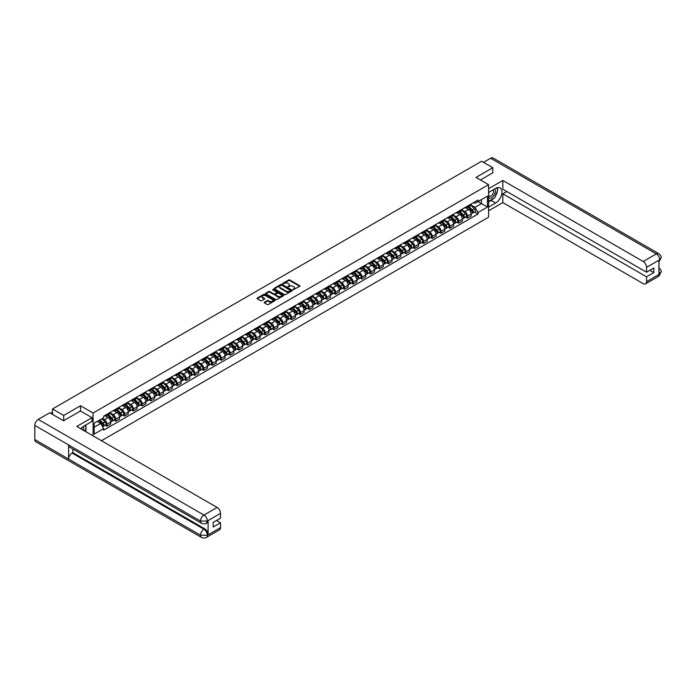 <?xml version="1.0" encoding="UTF-8"?>
<svg xmlns="http://www.w3.org/2000/svg" width="696" height="696" viewBox="0 0 696 696"><rect width="100%" height="100%" fill="white"/><g stroke="black" fill="none" stroke-linecap="round" stroke-linejoin="round"><path stroke-width="1.04" d="M293.103 289.736L299.75 286.343A0.783 0.452 0 0 0 299.75 285.708L289.797 279.957A0.783 0.452 0 0 0 288.692 279.957L282.811 283.35L282.811 283.803L284.342 283.359A2.506 1.444 0 0 1 287.883 283.359L288.718 283.837A2.506 1.444 0 0 1 289.449 284.864A2.506 1.444 0 0 1 288.718 285.882L287.953 286.769L289.493 286.334A2.506 1.444 0 0 1 293.033 286.334L293.86 286.813A2.506 1.444 0 0 1 294.591 287.831A2.506 1.444 0 0 1 293.86 288.857L293.103 289.292M264.402 302.255A0.783 0.452 0 0 0 264.402 302.89L267.194 304.5A0.783 0.452 0 0 0 268.308 304.5L274.833 300.733A0.783 0.452 0 0 0 274.833 300.098L264.871 294.347A0.783 0.452 0 0 0 263.767 294.347L257.242 298.114A0.783 0.452 0 0 0 257.242 298.758L260.617 300.698A0.783 0.452 0 0 0 261.722 300.698L264.515 299.089A0.783 0.452 0 0 0 264.515 298.454L262.844 297.488A2.097 1.209 0 0 1 262.227 296.626A2.097 1.209 0 0 1 263.523 295.513A2.097 1.209 0 0 1 265.802 295.774L272.353 299.558A2.097 1.209 0 0 1 272.971 300.411A2.097 1.209 0 0 1 271.675 301.533A2.097 1.209 0 0 1 269.395 301.272L268.308 300.637A0.783 0.452 0 0 0 267.194 300.637L264.402 302.255L264.402 302.89L267.194 301.29L267.194 300.637M93.073 413.015L80.51 405.759L63.71 415.451L52.496 408.978L481.597 161.237L492.812 167.719L476.02 177.41L488.583 184.666L93.073 413.015L93.073 435.853M284.403 294.573A0.783 0.452 0 0 0 285.508 294.573L292.033 290.798A0.783 0.452 0 0 0 292.033 290.162L282.08 284.412A0.783 0.452 0 0 0 280.975 284.412L274.441 288.179A0.783 0.452 0 0 0 274.441 288.823L284.403 294.573M272.754 289.858L273.31 289.936L273.31 289.284L283.437 295.13A0.783 0.452 0 0 1 283.437 295.765L276.904 299.532A0.783 0.452 0 0 1 275.799 299.532L265.846 293.79L265.846 293.147A0.783 0.452 0 0 0 265.846 293.79M265.846 293.147L268.639 291.537A0.783 0.452 0 0 1 269.743 291.537L273.78 293.869A0.783 0.452 0 0 0 274.885 293.869L276.738 292.798A0.783 0.452 0 0 0 276.738 292.155L272.536 289.736L273.31 289.284M101.468 440.707L488.583 217.204L488.583 184.666M63.71 415.451L63.71 420.662M52.496 408.978L52.496 414.381M492.812 172.921L492.812 167.719M467.451 206.138A3.663 2.114 60 0 1 466.694 207.791L470.409 205.642A3.663 2.114 -120 0 0 471.175 203.998M462.17 210.088L464.858 211.645A3.663 2.114 60 0 1 467.451 216.134L471.175 213.985A3.663 2.114 -120 0 0 468.582 209.496L465.92 207.956M471.175 213.985L471.175 215.969L467.451 218.118L465.668 217.082M466.694 207.791A3.663 2.114 60 0 1 464.885 207.626M467.451 216.134L467.451 218.118M458.664 211.219A3.663 2.114 60 0 1 457.898 212.863L461.622 210.714A3.663 2.114 -120 0 0 462.379 209.07M456.88 222.163L458.664 223.19L462.379 221.041L462.379 219.057A3.663 2.114 -120 0 0 459.786 214.568L457.124 213.028M457.898 212.863A3.663 2.114 60 0 1 456.098 212.698M453.383 215.168L456.071 216.717A3.663 2.114 60 0 1 458.664 221.206L458.664 223.19M449.868 216.291A3.663 2.114 60 0 1 449.111 217.935L452.826 215.795A3.663 2.114 -120 0 0 453.592 214.142M448.085 227.235L449.868 228.271L453.592 226.122L453.592 224.138A3.663 2.114 -120 0 0 450.999 219.649L448.337 218.109M449.111 217.935A3.663 2.114 60 0 1 447.302 217.77M444.587 220.24L447.276 221.789A3.663 2.114 60 0 1 449.868 226.278L449.868 228.271M441.081 221.371A3.663 2.114 60 0 1 440.316 223.016L444.039 220.867A3.663 2.114 -120 0 0 444.796 219.223M439.298 232.316L441.081 233.343L444.796 231.194L444.796 229.21A3.663 2.114 -120 0 0 442.204 224.721L439.541 223.181M440.316 223.016A3.663 2.114 60 0 1 438.515 222.85M435.8 225.321L438.489 226.87A3.663 2.114 60 0 1 441.081 231.359L441.081 233.343M432.286 226.444A3.663 2.114 60 0 1 431.529 228.088L435.244 225.948A3.663 2.114 -120 0 0 436.009 224.295M430.502 237.388L432.286 238.415L436.009 236.275L436.009 234.291A3.663 2.114 -120 0 0 433.417 229.793L430.754 228.262M431.529 228.088A3.663 2.114 60 0 1 429.719 227.923M427.005 230.393L429.693 231.942A3.663 2.114 60 0 1 432.286 236.431L432.286 238.415M423.49 231.524A3.663 2.114 60 0 1 422.733 233.169L426.457 231.02A3.663 2.114 -120 0 0 427.214 229.375M421.715 242.469L423.499 243.496L427.214 241.347L427.214 239.363A3.663 2.114 -120 0 0 424.621 234.874L421.959 233.334M422.733 233.169A3.663 2.114 60 0 1 420.932 233.003M418.218 235.465L420.906 237.023A3.663 2.114 60 0 1 423.499 241.512L423.499 243.496M414.703 236.596A3.663 2.114 60 0 1 413.946 238.241L417.661 236.092A3.663 2.114 -120 0 0 418.418 234.448M412.919 247.541L414.703 248.568L418.426 246.428L418.426 244.435A3.663 2.114 -120 0 0 415.834 239.946L413.172 238.415M413.946 238.241A3.663 2.114 60 0 1 412.136 238.075M409.422 240.546L412.11 242.095A3.663 2.114 60 0 1 414.703 246.584L414.703 248.568M405.907 241.669A3.663 2.114 60 0 1 405.15 243.322L408.874 241.173A3.663 2.114 -120 0 0 409.631 239.528M404.124 252.613L405.907 253.649L409.631 251.5L409.631 249.516A3.663 2.114 -120 0 0 407.038 245.027L404.376 243.487M405.15 243.322A3.663 2.114 60 0 1 403.349 243.156M400.635 245.618L403.315 247.176A3.663 2.114 60 0 1 405.907 251.665L405.907 253.649M397.12 246.749A3.663 2.114 60 0 1 396.363 248.394L400.078 246.245A3.663 2.114 -120 0 0 400.835 244.6M395.337 257.694L397.12 258.721L400.835 256.572L400.835 254.588A3.663 2.114 -120 0 0 398.243 250.099L395.58 248.559M396.363 248.394A3.663 2.114 60 0 1 394.554 248.228M391.839 250.699L394.528 252.248A3.663 2.114 60 0 1 397.12 256.737L397.12 258.721M388.325 251.821A3.663 2.114 60 0 1 387.568 253.475L391.291 251.326A3.663 2.114 -120 0 0 392.048 249.681M386.541 262.766L388.325 263.801L392.048 261.652L392.048 259.669A3.663 2.114 -120 0 0 389.455 255.18L386.793 253.64M387.568 253.475A3.663 2.114 60 0 1 385.767 253.3M383.052 255.771L385.732 257.32A3.663 2.114 60 0 1 388.325 261.818L388.325 263.801M379.538 256.902A3.663 2.114 60 0 1 378.781 258.547L382.495 256.398A3.663 2.114 -120 0 0 383.252 254.753M377.754 267.847L379.538 268.874L383.252 266.725L383.252 264.741A3.663 2.114 -120 0 0 380.66 260.252L377.998 258.712M378.781 258.547A3.663 2.114 60 0 1 376.971 258.381M374.257 260.852L376.945 262.401A3.663 2.114 60 0 1 379.538 266.89L379.538 268.874M370.742 261.974A3.663 2.114 60 0 1 369.985 263.619L373.709 261.478A3.663 2.114 -120 0 0 374.465 259.825M368.958 272.919L370.742 273.954L374.465 271.805L374.465 269.822A3.663 2.114 -120 0 0 371.873 265.324L369.211 263.793M369.985 263.619A3.663 2.114 60 0 1 368.184 263.453M365.47 265.924L368.149 267.473A3.663 2.114 60 0 1 370.742 271.962L370.742 273.954M361.955 267.055A3.663 2.114 60 0 1 361.189 268.7L364.913 266.551A3.663 2.114 -120 0 0 365.67 264.906M360.171 278L361.955 279.026L365.67 276.877L365.67 274.894A3.663 2.114 -120 0 0 363.077 270.405L360.415 268.865M361.189 268.7A3.663 2.114 60 0 1 359.388 268.534M356.674 270.996L359.362 272.554A3.663 2.114 60 0 1 361.955 277.043L361.955 279.026M353.159 272.127A3.663 2.114 60 0 1 352.402 273.772L356.117 271.623A3.663 2.114 -120 0 0 356.883 269.978M351.376 283.072L353.159 284.099L356.883 281.958L356.883 279.966A3.663 2.114 -120 0 0 354.29 275.477L351.628 273.946M352.402 273.772A3.663 2.114 60 0 1 350.593 273.606M347.878 276.077L350.566 277.626A3.663 2.114 60 0 1 353.159 282.115L353.159 284.099M344.372 277.199A3.663 2.114 60 0 1 343.606 278.852L347.33 276.704A3.663 2.114 -120 0 0 348.087 275.059M342.589 288.144L344.372 289.179L348.087 287.03L348.087 285.047A3.663 2.114 -120 0 0 345.494 280.558L342.832 279.018M343.606 278.852A3.663 2.114 60 0 1 341.806 278.687M339.091 281.149L341.78 282.707A3.663 2.114 60 0 1 344.372 287.196L344.372 289.179M335.576 282.28A3.663 2.114 60 0 1 334.82 283.925L338.534 281.776A3.663 2.114 -120 0 0 339.3 280.131M333.793 293.225L335.576 294.251L339.3 292.103L339.3 290.119A3.663 2.114 -120 0 0 336.707 285.63L334.045 284.09M334.82 283.925A3.663 2.114 60 0 1 333.01 283.759M330.296 286.23L332.984 287.779A3.663 2.114 60 0 1 335.576 292.268L335.576 294.251M326.789 287.352A3.663 2.114 60 0 1 326.024 289.005L329.747 286.856A3.663 2.114 -120 0 0 330.504 285.212M325.006 298.297L326.789 299.332L330.504 297.183L330.504 295.2A3.663 2.114 -120 0 0 327.912 290.71L325.25 289.171M326.024 289.005A3.663 2.114 60 0 1 324.223 288.831M321.509 291.302L324.197 292.851A3.663 2.114 60 0 1 326.789 297.349L326.789 299.332M317.994 292.433A3.663 2.114 60 0 1 317.237 294.077L320.952 291.928A3.663 2.114 -120 0 0 321.717 290.284M316.21 303.378L317.994 304.404L321.717 302.255L321.717 300.272A3.663 2.114 -120 0 0 319.125 295.783L316.462 294.243M317.237 294.077A3.663 2.114 60 0 1 315.427 293.912M312.713 296.383L315.401 297.931A3.663 2.114 60 0 1 317.994 302.421L317.994 304.404M309.198 297.505A3.663 2.114 60 0 1 308.441 299.15L312.165 297.009A3.663 2.114 -120 0 0 312.922 295.356M307.423 308.45L309.198 309.485L312.922 307.336L312.922 305.353A3.663 2.114 -120 0 0 310.329 300.855L307.667 299.324M308.441 299.15A3.663 2.114 60 0 1 306.64 298.984M303.926 301.455L306.614 303.004A3.663 2.114 60 0 1 309.198 307.493L309.198 309.485M300.411 302.586A3.663 2.114 60 0 1 299.654 304.23L303.369 302.081A3.663 2.114 -120 0 0 304.126 300.437M298.627 313.531L300.411 314.557L304.126 312.408L304.126 310.425A3.663 2.114 -120 0 0 301.542 305.935L298.88 304.396M299.654 304.23A3.663 2.114 60 0 1 297.845 304.065M295.13 306.527L297.818 308.084A3.663 2.114 60 0 1 300.411 312.574L300.411 314.557M291.615 307.658A3.663 2.114 60 0 1 290.858 309.302L294.582 307.154A3.663 2.114 -120 0 0 295.339 305.509M289.832 318.603L291.615 319.629L295.339 317.489L295.339 315.497A3.663 2.114 -120 0 0 292.746 311.008L290.084 309.476M290.858 309.302A3.663 2.114 60 0 1 289.058 309.137M286.343 311.608L289.023 313.156A3.663 2.114 60 0 1 291.615 317.646L291.615 319.629M282.828 312.73A3.663 2.114 60 0 1 282.071 314.383L285.786 312.234A3.663 2.114 -120 0 0 286.543 310.59M281.045 323.675L282.828 324.71L286.543 322.561L286.543 320.578A3.663 2.114 -120 0 0 283.951 316.088L281.288 314.548M282.071 314.383A3.663 2.114 60 0 1 280.262 314.218M277.547 316.68L280.236 318.237A3.663 2.114 60 0 1 282.828 322.726L282.828 324.71M274.033 317.811A3.663 2.114 60 0 1 273.276 319.455L276.999 317.306A3.663 2.114 -120 0 0 277.756 315.662M272.249 328.756L274.033 329.782L277.756 327.633L277.756 325.65A3.663 2.114 -120 0 0 275.164 321.16L272.501 319.621M273.276 319.455A3.663 2.114 60 0 1 271.475 319.29M268.76 321.761L271.44 323.309A3.663 2.114 60 0 1 274.033 327.799L274.033 329.782M265.246 322.883A3.663 2.114 60 0 1 264.489 324.536L268.204 322.387A3.663 2.114 -120 0 0 268.96 320.743M263.462 333.828L265.246 334.863L268.96 332.714L268.96 330.731A3.663 2.114 -120 0 0 266.368 326.241L263.706 324.701M264.489 324.536A3.663 2.114 60 0 1 262.679 324.371M259.965 326.833L262.653 328.382A3.663 2.114 60 0 1 265.246 332.879L265.246 334.863M256.45 327.964A3.663 2.114 60 0 1 255.693 329.608L259.417 327.459A3.663 2.114 -120 0 0 260.173 325.815M254.666 338.909L256.45 339.935L260.173 337.786L260.173 335.803A3.663 2.114 -120 0 0 257.581 331.313L254.919 329.774M255.693 329.608A3.663 2.114 60 0 1 253.892 329.443M251.169 331.914L253.857 333.462A3.663 2.114 60 0 1 256.45 337.952L256.45 339.935M247.663 333.036A3.663 2.114 60 0 1 246.897 334.68L250.621 332.54A3.663 2.114 -120 0 0 251.378 330.887M245.879 343.981L247.663 345.016L251.378 342.867L251.378 340.883A3.663 2.114 -120 0 0 248.785 336.385L246.123 334.854M246.897 334.68A3.663 2.114 60 0 1 245.096 334.515M242.382 336.986L245.07 338.534A3.663 2.114 60 0 1 247.663 343.024L247.663 345.016M238.867 338.117A3.663 2.114 60 0 1 238.11 339.761L241.825 337.612A3.663 2.114 -120 0 0 242.591 335.968M237.084 349.061L238.867 350.088L242.591 347.939L242.591 345.955A3.663 2.114 -120 0 0 239.998 341.466L237.336 339.926M238.11 339.761A3.663 2.114 60 0 1 236.301 339.596M233.586 342.058L236.275 343.615A3.663 2.114 60 0 1 238.867 348.104L238.867 350.088M230.08 343.189A3.663 2.114 60 0 1 229.315 344.833L233.038 342.684A3.663 2.114 -120 0 0 233.795 341.04M228.297 354.134L230.08 355.16L233.795 353.02L233.795 351.028A3.663 2.114 -120 0 0 231.202 346.538L228.54 345.007M229.315 344.833A3.663 2.114 60 0 1 227.514 344.668M224.799 347.139L227.488 348.687A3.663 2.114 60 0 1 230.08 353.176L230.08 355.16M221.284 348.27A3.663 2.114 60 0 1 220.528 349.914L224.243 347.765A3.663 2.114 -120 0 0 225.008 346.121M219.501 359.206L221.284 360.241L225.008 358.092L225.008 356.108A3.663 2.114 -120 0 0 222.416 351.619L219.753 350.079M220.528 349.914A3.663 2.114 60 0 1 218.718 349.749M216.004 352.211L218.692 353.768A3.663 2.114 60 0 1 221.284 358.257L221.284 360.241M212.498 353.342A3.663 2.114 60 0 1 211.732 354.986L215.456 352.837A3.663 2.114 -120 0 0 216.212 351.193M210.714 364.286L212.498 365.313L216.212 363.164L216.212 361.18A3.663 2.114 -120 0 0 213.62 356.691L210.958 355.151M211.732 354.986A3.663 2.114 60 0 1 209.931 354.821M207.217 357.292L209.905 358.84A3.663 2.114 60 0 1 212.498 363.329L212.498 365.313M203.702 358.414A3.663 2.114 60 0 1 202.945 360.067L206.66 357.918A3.663 2.114 -120 0 0 207.425 356.274M201.918 369.358L203.702 370.394L207.425 368.245L207.425 366.261A3.663 2.114 -120 0 0 204.833 361.772L202.171 360.232M202.945 360.067A3.663 2.114 60 0 1 201.135 359.902M198.421 362.364L201.109 363.912A3.663 2.114 60 0 1 203.702 368.41L203.702 370.394M194.906 363.495A3.663 2.114 60 0 1 194.149 365.139L197.873 362.99A3.663 2.114 -120 0 0 198.63 361.346M193.123 374.439L194.906 375.466L198.63 373.317L198.63 371.333A3.663 2.114 -120 0 0 196.037 366.844L193.375 365.304M194.149 365.139A3.663 2.114 60 0 1 192.348 364.974M189.634 367.445L192.322 368.993A3.663 2.114 60 0 1 194.906 373.482L194.906 375.466M186.119 368.567A3.663 2.114 60 0 1 185.362 370.211L189.077 368.071A3.663 2.114 -120 0 0 189.834 366.418M184.336 379.511L186.119 380.547L189.834 378.398L189.834 376.414A3.663 2.114 -120 0 0 187.241 371.916L184.579 370.385M185.362 370.211A3.663 2.114 60 0 1 183.553 370.046M180.838 372.517L183.526 374.065A3.663 2.114 60 0 1 186.119 378.554L186.119 380.547M177.323 373.648A3.663 2.114 60 0 1 176.566 375.292L180.29 373.143A3.663 2.114 -120 0 0 181.047 371.499M175.54 384.592L177.323 385.619L181.047 383.47L181.047 381.486A3.663 2.114 -120 0 0 178.454 376.997L175.792 375.457M176.566 375.292A3.663 2.114 60 0 1 174.766 375.127M172.051 377.589L174.731 379.146A3.663 2.114 60 0 1 177.323 383.635L177.323 385.619M168.536 378.72A3.663 2.114 60 0 1 167.779 380.364L171.494 378.215A3.663 2.114 -120 0 0 172.251 376.571M166.753 389.664L168.536 390.691L172.251 388.551L172.251 386.558A3.663 2.114 -120 0 0 169.659 382.069L166.996 380.538M167.779 380.364A3.663 2.114 60 0 1 165.97 380.199M163.256 382.67L165.944 384.218A3.663 2.114 60 0 1 168.536 388.707L168.536 390.691M159.741 383.8A3.663 2.114 60 0 1 158.984 385.445L162.707 383.296A3.663 2.114 -120 0 0 163.464 381.652M157.957 394.736L159.741 395.772L163.464 393.623L163.464 391.639A3.663 2.114 -120 0 0 160.872 387.15L158.209 385.61M158.984 385.445A3.663 2.114 60 0 1 157.183 385.28M154.469 387.742L157.148 389.299A3.663 2.114 60 0 1 159.741 393.788L159.741 395.772M150.954 388.873A3.663 2.114 60 0 1 150.197 390.517L153.912 388.368A3.663 2.114 -120 0 0 154.669 386.724M149.17 399.817L150.954 400.844L154.669 398.695L154.669 396.711A3.663 2.114 -120 0 0 152.076 392.222L149.414 390.682M150.197 390.517A3.663 2.114 60 0 1 148.387 390.352M145.673 392.822L148.361 394.371A3.663 2.114 60 0 1 150.954 398.86L150.954 400.844M142.158 393.945A3.663 2.114 60 0 1 141.401 395.598L145.125 393.449A3.663 2.114 -120 0 0 145.882 391.805M140.374 404.889L142.158 405.925L145.882 403.776L145.882 401.792A3.663 2.114 -120 0 0 143.289 397.303L140.627 395.763M141.401 395.598A3.663 2.114 60 0 1 139.6 395.432M136.877 397.894L139.565 399.443A3.663 2.114 60 0 1 142.158 403.941L142.158 405.925M133.371 399.025A3.663 2.114 60 0 1 132.605 400.67L136.329 398.521A3.663 2.114 -120 0 0 137.086 396.877M131.588 409.97L133.371 410.997L137.086 408.848L137.086 406.864A3.663 2.114 -120 0 0 134.493 402.375L131.831 400.835M132.605 400.67A3.663 2.114 60 0 1 130.804 400.505M128.09 402.975L130.778 404.524A3.663 2.114 60 0 1 133.371 409.013L133.371 410.997M124.575 404.098A3.663 2.114 60 0 1 123.818 405.742L127.533 403.602A3.663 2.114 -120 0 0 128.299 401.949M122.792 415.042L124.575 416.077L128.299 413.929L128.299 411.945A3.663 2.114 -120 0 0 125.706 407.447L123.044 405.916M123.818 405.742A3.663 2.114 60 0 1 122.009 405.577M119.294 408.047L121.983 409.596A3.663 2.114 60 0 1 124.575 414.085L124.575 416.077M115.788 409.178A3.663 2.114 60 0 1 115.023 410.823L118.746 408.674A3.663 2.114 -120 0 0 119.503 407.03M114.005 420.123L115.788 421.15L119.503 419.001L119.503 417.017A3.663 2.114 -120 0 0 116.911 412.528L114.248 410.988M115.023 410.823A3.663 2.114 60 0 1 113.222 410.657M110.507 413.12L113.196 414.677A3.663 2.114 60 0 1 115.788 419.166L115.788 421.15M106.993 414.25A3.663 2.114 60 0 1 106.236 415.895L109.951 413.746A3.663 2.114 -120 0 0 110.716 412.102M105.209 425.195L106.993 426.222L110.716 424.082L110.716 422.089A3.663 2.114 -120 0 0 108.124 417.6L105.461 416.069M106.236 415.895A3.663 2.114 60 0 1 104.426 415.73M102.26 418.514L104.4 419.749A3.663 2.114 60 0 1 106.993 424.238L106.993 426.222M473.68 202.545L475.003 203.31L487.461 196.124L481.484 199.569L481.484 203.606L475.003 207.347L470.966 205.016M94.204 427.205L100.685 423.455L103.669 428.632L94.204 434.095L94.204 423.168L103.669 417.704L103.669 416.173L477.995 200.056L477.995 201.588L487.461 207.051L477.995 212.524L475.003 207.347M487.461 196.124L487.461 207.051M103.669 428.632L103.669 430.163L477.995 214.046L477.995 212.524M80.51 405.759L80.51 411.031M100.685 423.455L97.188 421.445M474.463 212.01L477.995 214.046M293.32 289.814L293.86 289.501A2.506 1.444 0 0 0 294.591 288.483L294.591 287.831M289.449 284.864L289.449 285.508A2.506 1.444 0 0 1 288.718 286.535L288.17 286.848M299.75 285.708L299.75 286.343L289.797 280.61A0.783 0.452 0 0 0 288.692 280.61L283.028 283.872M292.033 290.162L292.033 290.798L282.08 285.064A0.783 0.452 0 0 0 280.975 285.064L274.45 288.831L274.441 288.179M290.65 290.702L281.915 285.212L280.331 285.673A2.506 1.444 0 0 0 279.601 286.7A2.506 1.444 0 0 0 280.331 287.718L286.308 291.172A2.506 1.444 0 0 0 289.849 291.172L290.65 290.911M279.601 286.7L279.601 287.352A2.506 1.444 0 0 0 280.331 288.37L280.331 287.718M290.65 291.354L289.849 291.815A2.506 1.444 0 0 1 286.308 291.815L280.331 288.37M265.855 293.79L268.639 292.19L268.639 291.537M276.973 292.477L276.973 293.129A0.783 0.452 0 0 1 276.738 293.451L274.885 294.521A0.783 0.452 0 0 1 273.78 294.521L269.743 292.19A0.783 0.452 0 0 0 268.639 292.19M273.31 289.936L283.42 295.774M277.974 296.287A2.097 1.209 0 0 0 280.253 296.548A2.097 1.209 0 0 0 281.541 295.435A2.097 1.209 0 0 0 280.932 294.582L278.618 293.242A0.783 0.452 0 0 0 277.513 293.242L275.66 294.312A0.783 0.452 0 0 0 275.66 294.956L277.974 296.287L277.974 296.94A2.097 1.209 0 0 0 280.253 297.201A2.097 1.209 0 0 0 281.541 296.087L281.541 295.435M275.433 294.634L275.433 295.287A0.783 0.452 0 0 0 275.66 295.609L275.66 294.956M277.974 296.94L275.66 295.609M272.971 300.411L272.971 301.064A2.097 1.209 0 0 1 271.675 302.186A2.097 1.209 0 0 1 269.395 301.916L268.308 301.29A0.783 0.452 0 0 0 267.194 301.29M262.227 296.626L262.227 297.279A2.097 1.209 0 0 0 262.844 298.132L262.844 297.488M264.515 298.454L264.515 299.089L262.844 298.132M274.824 300.742L264.871 295A0.783 0.452 0 0 0 263.767 295L257.25 298.758L257.242 298.114M467.93 207.077L471.392 210.496A1.992 1.148 60 0 1 471.914 213.481L471.175 213.907M468.617 207.756L470.087 208.609M468.312 206.851L472.105 210.592A0.957 0.548 60 0 1 472.271 212.062M468.887 206.521L472.349 209.94A1.992 1.148 60 0 1 472.871 212.924A1.992 1.148 60 0 1 472.271 212.993M470.818 205.259L474.376 208.765A1.992 1.148 60 0 1 474.898 211.758L472.871 212.924M459.134 212.149L462.596 215.569A1.992 1.148 60 0 1 463.127 218.553L462.379 218.988M459.821 212.837L461.291 213.681M459.517 211.932L463.31 215.673A0.957 0.548 60 0 1 463.475 217.143M460.091 211.601L463.553 215.012A1.992 1.148 60 0 1 464.084 218.005A1.992 1.148 60 0 1 463.484 218.066M462.031 210.34L465.58 213.846A1.992 1.148 60 0 1 466.111 216.83L464.084 218.005M450.347 217.23L453.809 220.641A1.992 1.148 60 0 1 454.331 223.633L453.592 224.06M451.034 217.909L452.504 218.753M450.73 217.004L454.523 220.745A0.957 0.548 60 0 1 454.688 222.215M451.304 216.674L454.766 220.093A1.992 1.148 60 0 1 455.288 223.077A1.992 1.148 60 0 1 454.688 223.146M453.235 215.412L456.793 218.918A1.992 1.148 60 0 1 457.315 221.911L455.288 223.077M493.664 198.43A8.97 5.176 120 0 1 491.176 200.448L495.63 203.014A8.97 5.176 120 0 0 501.485 195.115A8.97 5.176 120 0 0 500.111 187.929A8.97 5.176 120 0 0 495.63 188.372L488.583 192.444M495.63 203.014L488.583 207.086M488.583 210.827L502.843 202.597L502.843 193.845L646.558 276.817L646.558 281.663L659.799 273.946L658.955 274.337L658.955 260.348L659.712 259.747L646.558 267.342A4.785 2.758 -120 0 0 643.174 261.487L656.337 253.892L490.645 158.227L483.511 162.342M506.845 191.531L502.843 193.845M649.82 270.309L653.822 272.615L653.822 267.995L646.558 272.197L502.843 189.225L502.843 180.473L643.174 261.487M488.583 188.703L502.843 180.473M502.843 202.597L643.174 283.611A4.785 2.758 -120 0 0 645.566 283.846A4.785 2.758 -120 0 0 646.558 281.663M490.645 158.227A4.898 2.828 -60 0 1 493.099 157.983L658.781 253.649A4.898 2.828 -60 0 0 656.337 253.892A4.785 2.758 60 0 1 659.712 259.747M646.558 272.197L646.558 267.342M653.822 272.615L646.558 276.817M492.812 172.73L480.527 180.012M495.448 196.081A8.97 5.176 120 0 0 497.37 191.104M497.518 189.503A8.97 5.176 120 0 0 497.301 187.668M491.176 200.448L488.583 201.944M658.955 270.996L659.712 273.902M658.781 267.803C660.704 269.535 661.513 270.918 661.2 271.953L659.799 273.946M658.781 253.649C660.704 255.362 661.513 256.754 661.2 257.833L659.799 259.799M201.501 523.279A4.898 2.828 -60 0 1 200.492 521.069L207.251 521.043L206.347 523.279C205.546 524.088 203.928 524.097 201.501 523.279L69.626 447.145A4.898 2.828 -60 0 1 68.617 444.935L34.8 425.413A4.898 2.828 -60 0 1 38.263 419.41L49.738 412.789L63.545 420.758L80.449 410.997L92.002 417.67L92.002 421.411L83.998 426.03A8.97 5.176 120 0 0 80.858 428.806M92.002 417.67L76.786 426.457L217.117 507.471A4.785 2.758 60 0 1 220.493 513.326L220.493 518.172L213.228 522.374L213.228 526.994L220.493 522.8L220.493 527.646A4.785 2.758 60 0 1 219.51 529.83L206.347 537.434A4.785 2.758 -120 0 0 207.338 535.241L220.493 527.646M85.66 431.581L87.548 432.668M85.86 431.468L85.86 428.458M85.86 427.118L85.86 424.96M206.347 537.434C205.581 538.243 203.971 538.243 201.501 537.434L35.818 441.777A4.898 2.828 -60 0 1 34.8 439.533L68.617 459.055A4.898 2.828 -60 0 1 72.079 453.087L203.954 529.221L204.72 528.786A4.785 2.758 60 0 1 208.095 534.641L208.095 520.652A4.785 2.758 60 0 1 207.103 522.835L206.347 523.279M34.8 425.413L34.8 439.533M38.263 419.41L203.954 515.066A4.898 2.828 -60 0 0 200.492 521.069L68.617 444.935L68.617 459.055L200.492 535.189L207.338 535.241M220.493 522.8L216.491 520.486M72.845 448.998L72.845 452.644L204.72 528.786M72.845 452.644L72.079 453.087M488.583 197.42A5.176 2.993 120 0 0 492.707 196.977A5.176 2.993 120 0 0 495.404 191.339A5.176 2.993 120 0 0 494.465 189.051M489.018 192.192A5.176 2.993 120 0 0 488.583 193.123M488.583 194.863A3.55 2.045 120 0 0 489.305 196.141A3.55 2.045 120 0 0 492.037 195.184A3.55 2.045 120 0 0 493.586 191.618A3.55 2.045 120 0 0 492.846 189.999A3.55 2.045 120 0 0 492.838 189.991M489.314 192.026A3.55 2.045 120 0 0 488.583 194.149M496.439 187.972L497.831 189.938L494.786 197.777L488.696 201.292M83.598 430.389A5.176 2.993 120 0 0 83.772 428.988A5.176 2.993 120 0 0 82.911 426.761M81.945 429.432A3.55 2.045 120 0 0 81.954 429.275A3.55 2.045 120 0 0 81.589 427.979M84.782 425.578L86.2 427.596L84.834 431.102M441.551 222.302L445.014 225.721A1.992 1.148 60 0 1 445.536 228.706L444.796 229.141M442.238 222.981L443.709 223.834M441.934 222.085L445.727 225.826A0.957 0.548 60 0 1 445.892 227.296M442.508 221.754L445.971 225.165A1.992 1.148 60 0 1 446.501 228.157A1.992 1.148 60 0 1 445.892 228.218M444.448 220.493L447.998 223.999A1.992 1.148 60 0 1 448.528 226.983L446.501 228.157M432.755 227.383L436.227 230.794A1.992 1.148 60 0 1 436.749 233.786L436.009 234.213M433.451 228.062L434.922 228.906M433.147 227.157L436.94 230.898A0.957 0.548 60 0 1 437.105 232.368M433.721 226.826L437.184 230.245A1.992 1.148 60 0 1 437.706 233.23A1.992 1.148 60 0 1 437.105 233.29M435.652 225.565L439.211 229.071A1.992 1.148 60 0 1 439.733 232.055L437.706 233.23M423.968 232.455L427.431 235.874A1.992 1.148 60 0 1 427.953 238.859L427.214 239.285M424.656 233.134L426.126 233.986M424.351 232.238L428.144 235.979A0.957 0.548 60 0 1 428.31 237.44M424.925 231.899L428.388 235.318A1.992 1.148 60 0 1 428.919 238.31A1.992 1.148 60 0 1 428.31 238.371M426.865 230.637L430.415 234.152A1.992 1.148 60 0 1 430.946 237.136L428.919 238.31M415.173 237.527L418.635 240.946A1.992 1.148 60 0 1 419.166 243.939L418.418 244.366M415.869 238.215L417.339 239.059M415.564 237.31L419.349 241.051A0.957 0.548 60 0 1 419.514 242.521M416.13 236.979L419.601 240.398A1.992 1.148 60 0 1 420.123 243.382A1.992 1.148 60 0 1 419.523 243.443M418.07 235.718L421.628 239.224A1.992 1.148 60 0 1 422.15 242.208L420.123 243.382M406.386 242.608L409.848 246.027A1.992 1.148 60 0 1 410.37 249.011L409.631 249.438M407.073 243.287L408.543 244.139M406.769 242.382L410.562 246.123A0.957 0.548 60 0 1 410.727 247.593M407.343 242.051L410.805 245.47A1.992 1.148 60 0 1 411.327 248.455A1.992 1.148 60 0 1 410.727 248.524M409.283 240.79L412.832 244.296A1.992 1.148 60 0 1 413.363 247.289L411.327 248.455M397.59 247.68L401.053 251.099A1.992 1.148 60 0 1 401.583 254.084L400.835 254.519M398.286 248.368L399.748 249.212M397.973 247.463L401.766 251.204A0.957 0.548 60 0 1 401.931 252.674M398.547 247.132L402.01 250.543A1.992 1.148 60 0 1 402.54 253.535A1.992 1.148 60 0 1 401.94 253.596M400.487 245.871L404.045 249.377A1.992 1.148 60 0 1 404.567 252.361L402.54 253.535M388.803 252.761L392.266 256.171A1.992 1.148 60 0 1 392.788 259.164L392.048 259.591M389.49 253.44L390.961 254.284M389.186 252.535L392.979 256.276A0.957 0.548 60 0 1 393.144 257.746M389.76 252.204L393.223 255.623A1.992 1.148 60 0 1 393.745 258.608A1.992 1.148 60 0 1 393.144 258.677M391.7 250.943L395.25 254.449A1.992 1.148 60 0 1 395.78 257.442L393.745 258.608M380.007 257.833L383.47 261.252A1.992 1.148 60 0 1 384.001 264.236L383.252 264.671M380.703 258.512L382.165 259.364M380.39 257.616L384.183 261.357A0.957 0.548 60 0 1 384.349 262.827M380.964 257.285L384.427 260.695A1.992 1.148 60 0 1 384.958 263.688A1.992 1.148 60 0 1 384.357 263.749M382.904 256.024L386.463 259.53A1.992 1.148 60 0 1 386.985 262.514L384.958 263.688M371.22 262.914L374.683 266.324A1.992 1.148 60 0 1 375.205 269.317L374.465 269.743M371.908 263.593L373.378 264.436M371.603 262.688L375.396 266.429A0.957 0.548 60 0 1 375.562 267.899M372.177 262.357L375.64 265.776A1.992 1.148 60 0 1 376.162 268.76A1.992 1.148 60 0 1 375.562 268.821M374.117 261.096L377.667 264.602A1.992 1.148 60 0 1 378.189 267.586L376.162 268.76M362.425 267.986L365.887 271.405A1.992 1.148 60 0 1 366.418 274.389L365.67 274.816M363.121 268.665L364.582 269.517M362.807 267.769L366.601 271.51A0.957 0.548 60 0 1 366.766 272.971M363.382 267.429L366.844 270.848A1.992 1.148 60 0 1 367.375 273.841A1.992 1.148 60 0 1 366.775 273.902M365.322 266.176L368.88 269.683A1.992 1.148 60 0 1 369.402 272.667L367.375 273.841M353.638 273.058L357.1 276.477A1.992 1.148 60 0 1 357.622 279.47L356.883 279.896M354.325 273.745L355.795 274.589M354.02 272.841L357.814 276.582A0.957 0.548 60 0 1 357.979 278.052M354.595 272.51L358.057 275.929A1.992 1.148 60 0 1 358.579 278.913A1.992 1.148 60 0 1 357.979 278.974M356.526 271.249L360.084 274.755A1.992 1.148 60 0 1 360.606 277.739L358.579 278.913M344.842 278.139L348.305 281.558A1.992 1.148 60 0 1 348.835 284.542L348.087 284.969M345.529 278.818L347 279.67M345.225 277.913L349.018 281.654A0.957 0.548 60 0 1 349.183 283.124M345.799 277.582L349.262 281.001A1.992 1.148 60 0 1 349.792 283.985A1.992 1.148 60 0 1 349.192 284.055M347.739 276.321L351.289 279.827A1.992 1.148 60 0 1 351.819 282.82L349.792 283.985M336.055 283.211L339.517 286.63A1.992 1.148 60 0 1 340.04 289.614L339.3 290.049M336.742 283.898L338.212 284.742M336.438 282.994L340.231 286.735A0.957 0.548 60 0 1 340.396 288.205M337.012 282.663L340.475 286.073A1.992 1.148 60 0 1 340.996 289.066A1.992 1.148 60 0 1 340.396 289.127M338.943 281.401L342.502 284.908A1.992 1.148 60 0 1 343.024 287.892L340.996 289.066M327.259 288.292L330.722 291.702A1.992 1.148 60 0 1 331.244 294.695L330.504 295.121M327.947 288.97L329.417 289.814M327.642 288.066L331.435 291.807A0.957 0.548 60 0 1 331.6 293.277M328.216 287.735L331.679 291.154A1.992 1.148 60 0 1 332.209 294.138A1.992 1.148 60 0 1 331.6 294.208M330.156 286.474L333.706 289.98A1.992 1.148 60 0 1 334.237 292.973L332.209 294.138M318.464 293.364L321.935 296.783A1.992 1.148 60 0 1 322.457 299.767L321.709 300.202M319.16 294.043L320.63 294.895M318.855 293.147L322.648 296.887A0.957 0.548 60 0 1 322.805 298.358M319.429 292.816L322.892 296.226A1.992 1.148 60 0 1 323.414 299.219A1.992 1.148 60 0 1 322.814 299.28M321.361 291.554L324.919 295.06A1.992 1.148 60 0 1 325.441 298.045L323.414 299.219M309.676 298.445L313.139 301.855A1.992 1.148 60 0 1 313.661 304.848L312.922 305.274M310.364 299.123L311.834 299.967M310.059 298.219L313.853 301.96A0.957 0.548 60 0 1 314.018 303.43M310.634 297.888L314.096 301.307A1.992 1.148 60 0 1 314.627 304.291A1.992 1.148 60 0 1 314.018 304.352M312.574 296.626L316.123 300.133A1.992 1.148 60 0 1 316.654 303.117L314.627 304.291M300.881 303.517L304.343 306.936A1.992 1.148 60 0 1 304.874 309.92L304.126 310.346M301.577 304.195L303.038 305.048M301.264 303.299L305.057 307.04A0.957 0.548 60 0 1 305.222 308.502M301.838 302.96L305.309 306.379A1.992 1.148 60 0 1 305.831 309.372A1.992 1.148 60 0 1 305.231 309.433M303.778 301.707L307.336 305.213A1.992 1.148 60 0 1 307.858 308.197L305.831 309.372M292.094 308.589L295.556 312.008A1.992 1.148 60 0 1 296.078 315.001L295.339 315.427M292.781 309.276L294.251 310.12M292.477 308.371L296.27 312.113A0.957 0.548 60 0 1 296.435 313.583M293.051 308.041L296.513 311.46A1.992 1.148 60 0 1 297.035 314.444A1.992 1.148 60 0 1 296.435 314.505M294.991 306.779L298.54 310.285A1.992 1.148 60 0 1 299.071 313.27L297.035 314.444M283.298 313.67L286.761 317.089A1.992 1.148 60 0 1 287.291 320.073L286.543 320.499M283.994 314.348L285.456 315.201M283.681 313.444L287.474 317.185A0.957 0.548 60 0 1 287.639 318.655M284.255 313.113L287.718 316.532A1.992 1.148 60 0 1 288.248 319.516A1.992 1.148 60 0 1 287.648 319.586M286.195 311.851L289.754 315.358A1.992 1.148 60 0 1 290.275 318.35L288.248 319.516M274.511 318.742L277.974 322.161A1.992 1.148 60 0 1 278.496 325.145L277.756 325.58M275.198 319.429L276.669 320.273M274.894 318.524L278.687 322.265A0.957 0.548 60 0 1 278.852 323.736M275.468 318.194L278.931 321.604A1.992 1.148 60 0 1 279.453 324.597A1.992 1.148 60 0 1 278.852 324.658M277.408 316.932L280.958 320.438A1.992 1.148 60 0 1 281.488 323.423L279.453 324.597M265.715 323.823L269.178 327.233A1.992 1.148 60 0 1 269.709 330.226L268.96 330.652M266.411 324.501L267.873 325.345M266.098 323.596L269.891 327.337A0.957 0.548 60 0 1 270.057 328.808M266.672 323.266L270.135 326.685A1.992 1.148 60 0 1 270.666 329.669A1.992 1.148 60 0 1 270.065 329.739M268.613 322.004L272.171 325.51A1.992 1.148 60 0 1 272.693 328.503L270.666 329.669M256.928 328.895L260.391 332.314A1.992 1.148 60 0 1 260.913 335.298L260.173 335.733M257.616 329.573L259.086 330.426M257.311 328.677L261.104 332.418A0.957 0.548 60 0 1 261.27 333.889M257.885 328.347L261.348 331.757A1.992 1.148 60 0 1 261.87 334.75A1.992 1.148 60 0 1 261.27 334.811M259.825 327.085L263.375 330.591A1.992 1.148 60 0 1 263.897 333.575L261.87 334.75M248.133 333.976L251.595 337.386A1.992 1.148 60 0 1 252.126 340.379L251.378 340.805M248.829 334.654L250.29 335.498M248.515 333.749L252.309 337.49A0.957 0.548 60 0 1 252.474 338.961M249.09 333.419L252.552 336.838A1.992 1.148 60 0 1 253.083 339.822A1.992 1.148 60 0 1 252.483 339.883M251.03 332.157L254.588 335.663A1.992 1.148 60 0 1 255.11 338.647L253.083 339.822M239.346 339.048L242.808 342.467A1.992 1.148 60 0 1 243.33 345.451L242.591 345.877M240.033 339.726L241.503 340.579M239.728 338.83L243.522 342.571A0.957 0.548 60 0 1 243.687 344.033M240.303 338.491L243.765 341.91A1.992 1.148 60 0 1 244.287 344.903A1.992 1.148 60 0 1 243.687 344.964M242.234 337.238L245.792 340.744A1.992 1.148 60 0 1 246.314 343.728L244.287 344.903M230.55 344.12L234.013 347.539A1.992 1.148 60 0 1 234.543 350.532L233.795 350.958M231.237 344.807L232.708 345.651M230.933 343.902L234.726 347.643A0.957 0.548 60 0 1 234.891 349.114M231.507 343.572L234.97 346.991A1.992 1.148 60 0 1 235.5 349.975A1.992 1.148 60 0 1 234.891 350.036M233.447 342.31L236.997 345.816A1.992 1.148 60 0 1 237.527 348.8L235.5 349.975M221.754 349.201L225.226 352.62A1.992 1.148 60 0 1 225.748 355.604L225.008 356.03M222.45 349.879L223.921 350.732M222.146 348.974L225.939 352.715A0.957 0.548 60 0 1 226.104 354.186M222.72 348.644L226.183 352.063A1.992 1.148 60 0 1 226.705 355.047A1.992 1.148 60 0 1 226.104 355.117M224.651 347.382L228.21 350.888A1.992 1.148 60 0 1 228.732 353.881L226.705 355.047M212.967 354.273L216.43 357.692A1.992 1.148 60 0 1 216.952 360.676L216.212 361.111M213.655 354.96L215.125 355.804M213.35 354.055L217.143 357.796A0.957 0.548 60 0 1 217.309 359.267M213.924 353.725L217.387 357.135A1.992 1.148 60 0 1 217.918 360.128A1.992 1.148 60 0 1 217.309 360.189M215.864 352.463L219.414 355.969A1.992 1.148 60 0 1 219.945 358.953L217.918 360.128M204.172 359.353L207.643 362.764A1.992 1.148 60 0 1 208.165 365.757L207.417 366.183M204.868 360.032L206.338 360.876M204.563 359.127L208.348 362.868A0.957 0.548 60 0 1 208.513 364.339M205.137 358.797L208.6 362.216A1.992 1.148 60 0 1 209.122 365.2A1.992 1.148 60 0 1 208.522 365.269M207.069 357.535L210.627 361.041A1.992 1.148 60 0 1 211.149 364.034L209.122 365.2M195.385 364.426L198.847 367.845A1.992 1.148 60 0 1 199.369 370.829L198.63 371.264M196.072 365.104L197.542 365.957M195.767 364.208L199.561 367.949A0.957 0.548 60 0 1 199.726 369.419M196.342 363.877L199.804 367.288A1.992 1.148 60 0 1 200.335 370.281A1.992 1.148 60 0 1 199.726 370.342M198.282 362.616L201.831 366.122A1.992 1.148 60 0 1 202.362 369.106L200.335 370.281M186.589 369.506L190.051 372.917A1.992 1.148 60 0 1 190.582 375.91L189.834 376.336M187.285 370.185L188.746 371.029M186.972 369.28L190.765 373.021A0.957 0.548 60 0 1 190.93 374.491M187.546 368.95L191.017 372.369A1.992 1.148 60 0 1 191.539 375.353A1.992 1.148 60 0 1 190.939 375.414M189.486 367.688L193.044 371.194A1.992 1.148 60 0 1 193.566 374.178L191.539 375.353M177.802 374.579L181.264 377.998A1.992 1.148 60 0 1 181.786 380.982L181.047 381.408M178.489 375.257L179.959 376.11M178.185 374.361L181.978 378.102A0.957 0.548 60 0 1 182.143 379.564M178.759 374.022L182.221 377.441A1.992 1.148 60 0 1 182.744 380.434A1.992 1.148 60 0 1 182.143 380.495M180.699 372.769L184.249 376.275A1.992 1.148 60 0 1 184.779 379.259L182.744 380.434M169.006 379.651L172.469 383.07A1.992 1.148 60 0 1 172.999 386.062L172.251 386.489M169.702 380.338L171.164 381.182M169.389 379.433L173.182 383.174A0.957 0.548 60 0 1 173.347 384.644M169.963 379.103L173.426 382.522A1.992 1.148 60 0 1 173.956 385.506A1.992 1.148 60 0 1 173.356 385.567M171.903 377.841L175.462 381.347A1.992 1.148 60 0 1 175.984 384.331L173.956 385.506M160.219 384.731L163.682 388.15A1.992 1.148 60 0 1 164.204 391.135L163.464 391.561M160.906 385.41L162.377 386.263M160.602 384.505L164.395 388.246A0.957 0.548 60 0 1 164.56 389.716M161.176 384.175L164.639 387.594A1.992 1.148 60 0 1 165.161 390.578A1.992 1.148 60 0 1 164.56 390.647M163.116 382.913L166.666 386.419A1.992 1.148 60 0 1 167.197 389.412L165.161 390.578M151.424 389.803L154.886 393.223A1.992 1.148 60 0 1 155.417 396.207L154.669 396.642M152.119 390.491L153.581 391.335M151.806 389.586L155.6 393.327A0.957 0.548 60 0 1 155.765 394.797M152.381 389.255L155.843 392.666A1.992 1.148 60 0 1 156.374 395.659A1.992 1.148 60 0 1 155.774 395.72M154.321 387.994L157.879 391.5A1.992 1.148 60 0 1 158.401 394.484L156.374 395.659M142.636 394.884L146.099 398.295A1.992 1.148 60 0 1 146.621 401.288L145.882 401.714M143.324 395.563L144.794 396.415M143.019 394.658L146.812 398.399A0.957 0.548 60 0 1 146.978 399.869M143.594 394.327L147.056 397.747A1.992 1.148 60 0 1 147.578 400.731A1.992 1.148 60 0 1 146.978 400.8M145.534 393.066L149.083 396.572A1.992 1.148 60 0 1 149.605 399.565L147.578 400.731M133.841 399.956L137.303 403.375A1.992 1.148 60 0 1 137.834 406.36L137.086 406.795M134.528 400.644L135.998 401.488M134.224 399.739L138.017 403.48A0.957 0.548 60 0 1 138.182 404.95M134.798 399.408L138.26 402.819A1.992 1.148 60 0 1 138.791 405.811A1.992 1.148 60 0 1 138.191 405.872M136.738 398.147L140.296 401.653A1.992 1.148 60 0 1 140.818 404.637L138.791 405.811M125.054 405.037L128.516 408.448A1.992 1.148 60 0 1 129.038 411.44L128.299 411.867M125.741 405.716L127.211 406.56M125.437 404.811L129.23 408.552A0.957 0.548 60 0 1 129.395 410.022M126.011 404.48L129.473 407.9A1.992 1.148 60 0 1 129.995 410.884A1.992 1.148 60 0 1 129.395 410.945M127.942 403.219L131.501 406.725A1.992 1.148 60 0 1 132.023 409.718L129.995 410.884M116.258 410.109L119.721 413.528A1.992 1.148 60 0 1 120.251 416.512L119.503 416.939M116.945 410.788L118.416 411.64M116.641 409.892L120.434 413.633A0.957 0.548 60 0 1 120.599 415.094M117.215 409.553L120.678 412.972A1.992 1.148 60 0 1 121.208 415.964A1.992 1.148 60 0 1 120.599 416.025M119.155 408.3L122.705 411.806A1.992 1.148 60 0 1 123.236 414.79L121.208 415.964M107.462 415.181L110.934 418.6A1.992 1.148 60 0 1 111.456 421.593L110.716 422.02M108.158 415.869L109.629 416.713M107.854 414.964L111.647 418.705A0.957 0.548 60 0 1 111.812 420.175M108.428 414.633L111.891 418.052A1.992 1.148 60 0 1 112.413 421.036A1.992 1.148 60 0 1 111.812 421.097M110.359 413.372L113.918 416.878A1.992 1.148 60 0 1 114.44 419.862L112.413 421.036M98.884 420.462L102.138 423.681A1.992 1.148 60 0 1 102.66 426.665L102.564 426.726M99.363 420.941L100.833 421.793M99.267 420.245L102.851 423.777A0.957 0.548 60 0 1 103.017 425.247M99.841 419.914L103.095 423.125A1.992 1.148 60 0 1 103.626 426.109A1.992 1.148 60 0 1 103.017 426.178M101.868 418.74L105.122 421.95A1.992 1.148 60 0 1 105.653 424.943L103.626 426.109M115.788 419.166L119.503 417.017M124.575 414.085L128.299 411.945M133.371 409.013L137.086 406.864M142.158 403.941L145.882 401.792M150.954 398.86L154.669 396.711M159.741 393.788L163.464 391.639M168.536 388.707L172.251 386.558M177.323 383.635L181.047 381.486M186.119 378.554L189.834 376.414M194.906 373.482L198.63 371.333M203.702 368.41L207.425 366.261M212.498 363.329L216.212 361.18M221.284 358.257L225.008 356.108M230.08 353.176L233.795 351.028M238.867 348.104L242.591 345.955M247.663 343.024L251.378 340.883M256.45 337.952L260.173 335.803M265.246 332.879L268.96 330.731M274.033 327.799L277.756 325.65M282.828 322.726L286.543 320.578M291.615 317.646L295.339 315.497M300.411 312.574L304.126 310.425M309.198 307.493L312.922 305.353M317.994 302.421L321.717 300.272M326.789 297.349L330.504 295.2M335.576 292.268L339.3 290.119M344.372 287.196L348.087 285.047M353.159 282.115L356.883 279.966M361.955 277.043L365.67 274.894M370.742 271.962L374.465 269.822M379.538 266.89L383.252 264.741M388.325 261.818L392.048 259.669M397.12 256.737L400.835 254.588M405.907 251.665L409.631 249.516M414.703 246.584L418.426 244.435M423.499 241.512L427.214 239.363M432.286 236.431L436.009 234.291M441.081 231.359L444.796 229.21M449.868 226.278L453.592 224.138M458.664 221.206L462.379 219.057M106.993 424.238L110.716 422.089M104.4 419.749L108.124 417.6M113.196 414.677L116.911 412.528M121.983 409.596L125.706 407.447M130.778 404.524L134.493 402.375M139.565 399.443L143.289 397.303M148.361 394.371L152.076 392.222M157.148 389.299L160.872 387.15M165.944 384.218L169.659 382.069M174.731 379.146L178.454 376.997M183.526 374.065L187.241 371.916M192.322 368.993L196.037 366.844M201.109 363.912L204.833 361.772M209.905 358.84L213.62 356.691M218.692 353.768L222.416 351.619M227.488 348.687L231.202 346.538M236.275 343.615L239.998 341.466M245.07 338.534L248.785 336.385M253.857 333.462L257.581 331.313M262.653 328.382L266.368 326.241M271.44 323.309L275.164 321.16M280.236 318.237L283.951 316.088M289.023 313.156L292.746 311.008M297.818 308.084L301.542 305.935M306.614 303.004L310.329 300.855M315.401 297.931L319.125 295.783M324.197 292.851L327.912 290.71M332.984 287.779L336.707 285.63M341.78 282.707L345.494 280.558M350.566 277.626L354.29 275.477M359.362 272.554L363.077 270.405M368.149 267.473L371.873 265.324M376.945 262.401L380.66 260.252M385.732 257.32L389.455 255.18M394.528 252.248L398.243 250.099M403.315 247.176L407.038 245.027M412.11 242.095L415.834 239.946M420.906 237.023L424.621 234.874M429.693 231.942L433.417 229.793M438.489 226.87L442.204 224.721M447.276 221.789L450.999 219.649M456.071 216.717L459.786 214.568M464.858 211.645L468.582 209.496M52.496 412.719L51.06 413.555M293.86 289.501L293.86 288.857M287.953 286.769L287.953 286.326M288.718 286.535L288.718 285.882M282.811 283.803L282.811 283.35M288.692 280.61L288.692 279.957M289.797 280.61L289.797 279.957M280.975 285.064L280.975 284.412M282.08 285.064L282.08 284.412M286.308 291.815L286.308 291.172M289.849 291.815L289.849 291.172M269.743 292.19L269.743 291.537M273.78 294.521L273.78 293.869M274.885 294.521L274.885 293.869M276.738 293.451L276.738 292.798M283.437 295.765L283.437 295.13M268.308 301.29L268.308 300.637M269.395 301.916L269.395 301.272M263.767 295L263.767 294.347M264.871 295L264.871 294.347M274.833 300.733L274.833 300.098M471.392 210.496L470.244 211.158M474.376 208.765L472.349 209.94M462.596 215.569L461.457 216.23M465.58 213.846L463.553 215.012M453.809 220.641L452.661 221.302M456.793 218.918L454.766 220.093M661.2 271.962L658.721 276.251A4.785 2.758 -120 0 0 659.712 274.067M658.955 261.94L659.712 259.913M208.095 534.641L207.26 535.189M220.493 513.326L207.26 521.043M207.338 521.087L208.095 520.652M207.338 520.921A4.785 2.758 60 0 0 203.954 515.066L217.117 507.471M201.501 537.434A4.898 2.828 -60 0 1 200.492 535.189A4.898 2.828 -60 0 1 203.954 529.221C205.99 530.587 207.121 532.536 207.338 535.076M445.014 225.721L443.874 226.383M447.998 223.999L445.971 225.165M436.227 230.794L435.078 231.455M439.211 229.071L437.184 230.245M427.431 235.874L426.283 236.536M430.415 234.152L428.388 235.318M418.635 240.946L417.496 241.608M421.628 239.224L419.601 240.398M409.848 246.027L408.7 246.689M412.832 244.296L410.805 245.47M401.053 251.099L399.913 251.761M404.045 249.377L402.01 250.543M392.266 256.171L391.117 256.833M395.25 254.449L393.223 255.623M383.47 261.252L382.33 261.913M386.463 259.53L384.427 260.695M374.683 266.324L373.535 266.986M377.667 264.602L375.64 265.776M365.887 271.405L364.748 272.066M368.88 269.683L366.844 270.848M357.1 276.477L355.952 277.139M360.084 274.755L358.057 275.929M348.305 281.558L347.165 282.219M351.289 279.827L349.262 281.001M339.517 286.63L338.369 287.291M342.502 284.908L340.475 286.073M330.722 291.702L329.582 292.363M333.706 289.98L331.679 291.154M321.935 296.783L320.786 297.444M324.919 295.06L322.892 296.226M313.139 301.855L311.991 302.516M316.123 300.133L314.096 301.307M304.343 306.936L303.204 307.597M307.336 305.213L305.309 306.379M295.556 312.008L294.408 312.669M298.54 310.285L296.513 311.46M286.761 317.089L285.621 317.75M289.754 315.358L287.718 316.532M277.974 322.161L276.825 322.822M280.958 320.438L278.931 321.604M269.178 327.233L268.038 327.894M272.171 325.51L270.135 326.685M260.391 332.314L259.243 332.975M263.375 330.591L261.348 331.757M251.595 337.386L250.456 338.047M254.588 335.663L252.552 336.838M242.808 342.467L241.66 343.128M245.792 340.744L243.765 341.91M234.013 347.539L232.873 348.2M236.997 345.816L234.97 346.991M225.226 352.62L224.077 353.281M228.21 350.888L226.183 352.063M216.43 357.692L215.29 358.353M219.414 355.969L217.387 357.135M207.643 362.764L206.494 363.425M210.627 361.041L208.6 362.216M198.847 367.845L197.699 368.506M201.831 366.122L199.804 367.288M190.051 372.917L188.912 373.578M193.044 371.194L191.017 372.369M181.264 377.998L180.116 378.659M184.249 376.275L182.221 377.441M172.469 383.07L171.329 383.731M175.462 381.347L173.426 382.522M163.682 388.15L162.533 388.812M166.666 386.419L164.639 387.594M154.886 393.223L153.746 393.884M157.879 391.5L155.843 392.666M146.099 398.295L144.951 398.956M149.083 396.572L147.056 397.747M137.303 403.375L136.164 404.037M140.296 401.653L138.26 402.819M128.516 408.448L127.368 409.109M131.501 406.725L129.473 407.9M119.721 413.528L118.581 414.19M122.705 411.806L120.678 412.972M110.934 418.6L109.785 419.262M113.918 416.878L111.891 418.052M102.138 423.681L101.138 424.255M105.122 421.95L103.095 423.125M50.59 413.285L52.496 412.18M290.815 291.137L290.815 290.484M645.566 283.846L658.721 276.251M661.2 257.842L658.721 262.096"/></g></svg>

